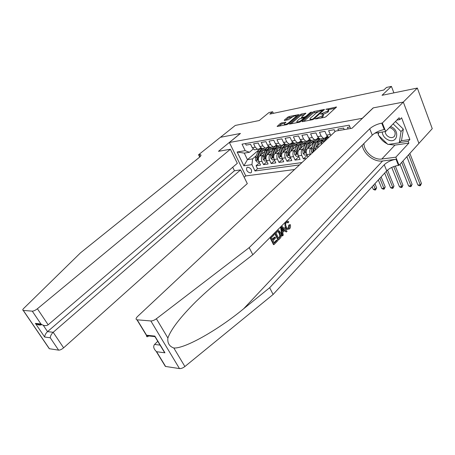 <?xml version="1.0" encoding="UTF-8"?>
<svg xmlns="http://www.w3.org/2000/svg" width="455" height="455" viewBox="0 0 455 455"><rect width="100%" height="100%" fill="white"/><g stroke="black" fill="none" stroke-linecap="round" stroke-linejoin="round"><path stroke-width="0.68" d="M315.105 118.92L324.54 117.39L326.007 116.69L336.49 106.988L325.888 109.348L328.47 109.297L328.203 110.417L327.338 111.185L320.542 114.091L323.101 114.063L322.822 115.217L321.947 115.997L315.105 118.92M250.477 172.934L251.296 172.57C252.167 169.84 250.961 168.043 247.679 167.184L246.877 167.542C246.001 170.261 247.201 172.058 250.477 172.934M281.617 122.913L280.246 123.561L277.146 126.462L286.758 124.659L288.151 123.999L298.759 114.62L289.135 116.52L287.787 117.162L284.256 120.16L284.449 120.501L288.402 119.716L291.524 117.566C293.23 116.349 294.738 115.758 296.051 115.786L295.767 116.713L288.845 122.651C287.139 123.879 285.621 124.477 284.301 124.448L284.602 123.476L285.882 122.128L281.617 122.913L282.049 123.874L278.705 126.211M362.402 118.198L373.174 107.892L403.255 102.096L417.337 88.054L382.029 95.305L391.419 86.393L386.522 87.44L383.787 90.016L269.815 114.086L272.653 111.754L269.013 112.527L259.265 120.518L235.269 125.449L220.43 137.308L240.45 133.451L229.365 142.495L362.436 118.283M302.251 121.275L302.154 121.644L302.495 121.633L312.443 119.716L313.887 119.034L324.415 109.433L314.126 111.452L312.727 112.123L302.251 121.275L302.416 121.644M299.384 122.23L289.443 124.09L300.055 114.683L301.432 114.029L305.845 113.187L301.534 117.185L301.767 117.526L304.509 116.986L305.914 116.315L310.299 112.499L311.516 112.027L300.8 121.553L299.384 122.23M417.337 88.054L432.25 128.663L418.924 143.353M259.435 162.759L256.074 165.717L260.544 165.074L258.946 161.741L261.955 161.298C261.039 158.931 261.261 157.003 262.615 155.502L263.758 154.507M266.983 161.599L263.553 164.642L268.114 163.988L266.516 160.615L269.593 160.16C268.672 157.771 268.894 155.82 270.247 154.308L271.402 153.289M274.689 160.405L271.186 163.544L275.844 162.873L274.251 159.466L277.385 159C276.469 156.588 276.685 154.615 278.039 153.09L279.205 152.05M282.561 159.187L278.983 162.424L283.744 161.735L282.145 158.294L285.348 157.817C284.432 155.377 284.648 153.386 285.996 151.845L287.173 150.787M290.597 157.942L286.946 161.275L291.809 160.575L290.21 157.094L293.481 156.605C292.565 154.137 292.781 152.124 294.129 150.571L295.318 149.49M298.81 156.668L295.079 160.109L300.044 159.392L298.446 155.866L301.796 155.371C300.874 152.874 301.091 150.838 302.433 149.268L303.633 148.171M307.205 155.36L303.394 158.909L306.334 158.488M349.946 126.956L347.432 127.4L348.069 128.936M344.23 129.595L343.593 128.071L337.906 129.061L338.543 130.579M334.982 131.666L334.158 129.721L328.601 130.687L330.825 135.562M328.789 137.467L326.565 135.112L324.938 131.33L319.507 132.28L321.139 136.034L323.425 138.388L325.325 137.888L327.162 136.176M321.452 138.718L319.848 138.985L317.562 136.642L315.929 132.905L310.617 133.833L312.249 137.541L314.541 139.867L316.441 139.367L318.199 137.751M312.653 140.18L311.044 140.447L308.752 138.132L307.119 134.441L301.932 135.351L303.565 139.014L305.857 141.306L307.762 140.811L309.434 139.287M304.048 141.607L302.438 141.875L300.141 139.594L298.508 135.948L293.435 136.836L295.067 140.453L297.36 142.716L299.271 142.222L300.863 140.783M295.631 143.006L294.015 143.274L291.718 141.022L290.085 137.421L285.12 138.286L286.752 141.863L289.05 144.099L290.961 143.604L292.485 142.244M287.389 144.377L285.78 144.644L283.482 142.421L281.85 138.86L276.987 139.708L278.619 143.245L280.917 145.452L282.834 144.957L284.284 143.672M279.33 145.714L277.715 145.981L275.417 143.786L273.785 140.265L269.03 141.096L270.662 144.593L272.96 146.772L274.871 146.282L276.259 145.065M271.442 147.028L269.826 147.295L267.529 145.128L265.896 141.647L261.238 142.46L262.871 145.918L265.168 148.068L267.085 147.579L268.404 146.43M263.712 148.307L262.097 148.58L259.799 146.436L258.173 142.995L253.611 143.791L255.244 147.21L257.541 149.337L259.452 148.848L260.715 147.761M258.946 161.741C258.031 159.392 258.252 157.47 259.606 155.974L265.003 151.276M265.856 150.537L267.153 149.405M266.516 160.615C265.601 158.238 265.822 156.298 267.17 154.791L272.67 149.968M273.421 149.303L274.905 148M284.278 147.539L284.665 147.198M274.251 159.466C273.33 157.066 273.546 155.104 274.9 153.58L280.496 148.62M282.231 158.482L280.252 158.778L278.591 157.015L278.449 154.052L280.684 148.125C281.668 145.719 283.152 144.519 285.143 144.514L285.228 144.428M292.229 146.243L292.764 145.765M282.145 158.294C281.224 155.86 281.44 153.881 282.794 152.345L288.493 147.244M300.351 144.923L301.068 144.275M290.21 157.094C289.289 154.637 289.505 152.63 290.853 151.083L296.66 145.839M301.091 141.829L301.534 141.431M308.649 143.575L309.599 142.705M298.446 155.866C297.53 153.381 297.741 151.356 299.089 149.792L305.009 144.394M309.326 140.447L309.974 139.856M310.503 154.586L310.293 154.103C309.372 151.578 309.582 149.524 310.924 147.943L312.136 146.817M317.129 142.199L318.329 141.078M307.933 156.992L306.869 154.615C305.953 152.101 306.164 150.053 307.506 148.478L313.54 142.91M317.738 139.037L318.614 138.229M314.905 150.469L316.111 147.13L322.259 141.397M326.332 137.598L327.458 136.546M294.556 169.516L245.774 175.931L229.365 142.495M256.074 165.717L257.53 168.742L255.01 170.978L299.492 164.892M255.01 170.978L251.939 164.625L243.891 165.802L237.146 152.004L245.188 150.662L242.037 144.155L349.207 125.176L350.583 128.498M245.404 143.558L246.144 145.1L250.608 144.315L252.235 147.721L254.533 149.837L256.148 149.564M303.394 158.909L301.796 155.371M295.079 160.109L293.481 156.605M286.946 161.275L285.348 157.817M278.983 162.424L277.385 159M271.186 163.544L269.593 160.16M263.553 164.642L261.955 161.298M257.53 168.742L302.001 162.549M260.994 148.012L247.463 159.66L252.605 158.869L256.273 155.695M273.375 113.335L272.653 111.754M393.893 92.865L391.419 86.393M253.185 149.064L249.425 152.271L244.284 153.113L247.463 159.66L243.891 165.802M291.245 143.598L290.904 143.655M283.289 144.923L282.771 145.008M275.491 146.22L274.814 146.334M245.188 150.662L249.425 152.271M252.605 158.869L251.939 164.625M267.858 147.488L267.022 147.625M237.146 152.004L244.284 153.113M320.712 118.129L322.385 117.02L321.947 115.997M323.334 114.609L323.26 116.235L322.385 117.02M323.391 114.341L327.771 112.197L327.338 111.185M328.692 109.826L328.629 111.429L327.771 112.197M335.398 108.25L328.755 109.587M318.068 111.737L313.154 113.113L303.69 121.405M323.306 110.684L322.766 110.793M312.329 119.17L313.336 118.687L322.567 110.332L321.082 110.588L316.543 112.749L310.27 118.272L309.969 119.438L312.329 119.17L312.557 119.693M290.99 123.845L300.482 115.655L300.055 114.683M304.725 114.421L300.482 115.655M304.224 118.112L304.896 117.981M297.104 121.024L296.825 121.997C298.196 122.031 299.754 121.422 301.489 120.171L303.934 118.038L304.037 117.686L303.695 117.697L299.549 118.903L297.104 121.024M284.762 123.345L282.049 123.874M296.546 116.776L296.228 116.179M292.531 116.872L288.214 118.118L285.706 120.251M297.627 115.849L296.245 116.127M406.867 156.691L417.895 185.06L420.249 184.832L421.444 183.422L409.853 153.403M408.613 154.774L420.249 184.832L420.369 185.685L419.425 185.776L417.895 185.06M421.444 183.422L420.369 185.685M382.172 132.041C382.695 135.772 384.822 138.457 388.553 140.077C397.835 143.899 400.093 129.703 390.521 126.541M385.163 131.552C385.43 134.197 386.892 136.096 389.543 137.256C391.425 137.882 392.978 137.649 394.201 136.551C396.197 133.218 395.088 130.363 390.868 127.986L389.412 127.667M395.469 121.502L403.329 129.106L401.555 140.379L399.268 142.807L387.927 144.468L378.31 135.141L378.634 132.61M393.126 123.885L401.02 131.523L399.268 142.807M403.329 129.106L401.02 131.523M277.101 240.177L277.51 241.008L273.967 244.614L270.395 237.391L273.847 233.933L274.257 234.763L271.504 237.533L272.602 239.757L275.161 237.174L275.571 238.005L273.011 240.587L274.24 243.084L277.101 240.177L276.475 240.206L274.041 242.674M275.161 237.174L274.331 237.209L272.335 239.216M269.969 237.573L273.489 244.625L273.967 244.614M277.84 230.304L277.129 230.401M274.484 233.051L277.959 240.081L278.437 240.064L274.911 232.869L277.47 230.457L278.426 230.27L280.604 232.454C281.719 234.734 281.571 236.691 280.155 238.318L278.437 240.064M289.534 225.049L290.301 224.616L288.726 225.094L288.47 228.188L289.079 228.154L289.534 225.049L288.726 225.094M287.657 222.222L286.951 222.262L287.475 222.802L288.26 222.757L287.657 222.222L286.377 222.467C285.467 223.701 285.421 225.123 286.246 226.732L287.537 228.427L289.079 228.154M284.745 227.454L286.525 229.445L287.202 229.411L285.581 227.403L284.745 227.454M362.191 145.242C363.727 154.16 374.209 162.281 382.604 160.979L396.032 159.261L398.449 165.381L399.052 165.307L418.936 143.388L403.312 102.085L373.322 107.863L352.011 128.253L335.608 131.085L137.558 316.481C135.817 318.255 135.613 319.359 136.949 319.797L150.85 320.957C152.488 320.974 154.336 320.246 156.389 318.762L249.186 247.634L369.722 128.776C372.844 126.063 376.842 124.175 381.728 123.117L382.331 123.015L403.312 102.085M249.186 247.634L252.815 254.743L225.885 275.588C215.653 283.476 205.694 292.121 195.997 301.54C180.334 317.18 170.961 329.34 167.878 338.019C167.326 343.053 169.311 346.38 173.833 348.007C185.071 348.769 218.61 329.528 243.641 308.774L269.656 287.714L384.253 164.744C387.256 161.946 391.181 160.114 396.032 159.261M280.507 227.022L282.089 235.889L282.566 235.866L280.98 226.789L281.736 226.033L287.065 231.288L286.36 231.999L284.767 230.349L282.748 232.397L283.272 235.144L282.566 235.866M284.375 230.753L286.36 231.999M157.76 341.278L154.563 344.446L160.075 345.106M269.656 287.714L273.108 294.465L386.716 170.835C389.696 168.026 393.609 166.206 398.449 165.381M381.728 123.117L384.259 129.51C379.379 130.528 375.392 132.405 372.292 135.135L252.815 254.743M137.171 319.825L146.55 335.21L154.837 336.091L164.943 352.813L156.617 351.721L165.603 366.463L179.475 368.578L150.85 320.957M173.833 348.007L184.884 366.531L273.108 294.465M382.331 123.015L385.675 131.472L399.132 117.771L399.837 119.597L396.828 120.114M401.173 140.783L409.887 139.486L401.589 117.805L399.837 119.597M409.887 139.486L408.186 141.323L408.869 143.097L395.839 157.185L399.052 165.307M363.926 143.507C364.023 151.754 373.879 160.319 381.813 159.017L395.839 157.185M385.675 131.472L374.715 133.247M184.884 366.531C182.933 368.027 181.124 368.709 179.475 368.578M165.603 366.463L164.517 364.671M408.869 143.097L394.951 145.111L388.57 144.371M387.29 143.848C383.588 142.068 380.801 139.372 378.935 135.744M378.389 134.515L377.821 132.746M399.462 142.603L408.186 141.323M146.55 335.21L146.493 335.716C146.544 337.001 147.289 337.081 148.717 335.955M154.837 336.091L154.768 336.603L155.746 337.593M164.943 352.813L161.929 347.825M156.617 351.721L156.207 351.379C153.58 348.712 153.028 346.403 154.563 344.446M285.581 227.403C284.563 225.174 284.705 223.246 286.013 221.613L288.078 221.221L288.817 221.875L288.26 222.757M290.301 224.616C290.762 226.38 290.506 227.813 289.534 228.911L287.202 229.411M282.077 228.893L282.549 231.368L284.17 229.73L281.759 227.238L282.077 228.893M284.17 229.73L283.334 229.775L282.424 230.696M282.8 228.313L282.009 228.359L283.334 229.775M278.71 238.551L280.581 235.889L279.922 233.119L278.744 231.561L277.851 231.379L276.003 233.017L278.71 238.551M277.47 230.457L277.055 230.48M279.7 237.544L278.511 238.141M280.581 235.889L279.882 235.923L279.074 237.573M279.922 233.119L279.08 233.159L279.882 235.923M278.744 231.561L278.005 231.595L279.08 233.159M230.406 149.257L37.395 308.763L48.15 324.796L237.317 163.311L230.406 149.257L218.474 151.316L240.342 133.474L220.396 137.313L198.573 154.757L199.739 157.026M232.715 167.241L234.462 170.762L240.564 169.897L247.31 183.61L63.609 347.83C61.709 349.4 60.043 350.168 58.61 350.14L49.282 348.712L23.194 310.401C22.46 310.185 22.648 309.508 23.762 308.365L80.49 252.861L199.182 157.504C201.013 155.968 201.44 155.024 200.462 154.66L198.573 154.757M58.61 350.14L50.255 337.769L44.658 337.036L35.388 323.38L40.933 323.971L32.277 311.157L23.302 310.418L49.402 348.735M245.745 175.875L244.181 177.257M240.564 169.897L53.184 332.292L63.609 347.83M49.282 348.712L48.799 347.995M32.277 311.157C33.687 311.101 35.393 310.304 37.395 308.763M234.462 170.762L47.542 331.615L53.184 332.292C51.381 334.044 50.408 335.87 50.255 337.769M44.658 337.036C44.789 335.153 45.75 333.35 47.542 331.615L43.259 325.268M35.388 323.38L36.064 323.869C38.157 325.109 40.091 325.359 41.877 324.625M40.933 323.971L41.621 324.466C44.243 325.916 46.421 326.025 48.15 324.796M400.025 164.232L408.59 185.947L410.899 185.731L412.099 184.332L402.959 161.002M401.72 162.367L410.899 185.731L411.036 186.567L410.114 186.658L408.59 185.947M412.099 184.332L411.036 186.567M391.721 167.429L399.484 186.823L401.742 186.607L402.954 185.219L395.327 166.047M393.757 166.57L401.742 186.607L401.901 187.437L400.997 187.523L399.484 186.823M402.954 185.219L401.901 187.437M384.646 173.088L390.566 187.676L392.779 187.466L393.996 186.089L387.529 170.056M386.255 171.336L392.779 187.466L392.949 188.285L392.068 188.37L390.566 187.676M393.996 186.089L392.949 188.285M321.105 144.662L322.271 141.357L324.193 138.445M325.473 137.746L326.781 137.603M324.955 141.056L325.001 140.913C325.74 138.923 326.844 137.706 328.317 137.262M328.14 137.313C326.263 137.41 324.864 138.667 323.943 141.09L323.459 142.455M378.315 179.975L381.825 188.512L383.997 188.302L385.22 186.942L381.119 176.927M379.879 178.275L384.185 189.115L383.32 189.195L381.825 188.512M385.22 186.942L384.185 189.115M317.817 145.537L318.756 142.898C319.689 140.549 321.093 139.537 322.976 139.867M318.938 146.686L316.111 147.13L317.909 142.068L320.155 138.934M323.09 138.445L323.863 138.735M312.318 152.886L311.521 152.038L311.374 148.944L313.592 142.773L315.52 139.878M316.526 139.287L318.09 139.048M319.78 141.05L321.207 142.375M319.319 138.769C317.493 138.917 316.123 140.163 315.224 142.506L313.012 148.688L312.903 150.98L313.813 151.464L314.047 148.529L316.259 142.335L319.353 138.786M322.544 140.68L321.002 140.077M320.513 140.368L322.225 141.425M312.903 150.98L313.842 149.587M372.156 186.675L373.265 189.331L375.392 189.126L376.621 187.779L374.92 183.672M373.68 185.02L375.597 189.928L374.744 190.008L373.265 189.331M376.621 187.779L375.597 189.928M309.235 146.885L310.168 144.286C311.084 142 312.466 140.987 314.314 141.26M307.512 148.472L309.32 143.467L311.573 140.356M314.513 139.867L315.23 140.129M306.96 154.814L304.731 155.144L303.058 153.369L302.876 150.264L305.095 144.155L307.102 141.232M307.722 140.845L309.588 140.458M311.243 142.404L312.687 143.7M310.481 140.214C308.791 140.498 307.529 141.727 306.693 143.894L304.475 150.013L304.367 152.283L305.26 152.761L305.493 149.86L307.711 143.729L310.611 140.282M313.904 142.011L312.437 141.482M311.959 141.755L313.609 142.716M304.367 152.283L305.277 151.009M300.835 148.205L301.767 145.64C302.666 143.416 304.025 142.409 305.84 142.625M299.111 149.775L300.914 144.832L303.172 141.755M306.477 141.374L306.784 141.494M298.537 156.065L296.398 156.383L294.698 154.581L294.556 151.555L296.785 145.503C297.769 143.041 299.265 141.818 301.261 141.835M302.882 143.729L304.349 144.991M301.875 141.647C300.306 142.028 299.128 143.228 298.349 145.253L296.125 151.31L296.012 153.557L296.887 154.035L297.115 151.157L299.339 145.088L302.075 141.75M305.447 143.319L304.059 142.853M303.593 143.115L305.163 143.973M296.012 153.557L296.899 152.419M292.611 149.496L293.543 146.971C294.43 144.798 295.767 143.797 297.553 143.962M290.887 151.054L292.696 146.169L294.954 143.12M290.296 157.288L288.237 157.595L286.559 155.815L286.417 152.817L288.646 146.829C289.636 144.394 291.126 143.183 293.117 143.188M294.703 145.031L296.188 146.265M293.481 143.069C292.013 143.518 290.916 144.69 290.182 146.578L287.952 152.579L287.839 154.797L288.697 155.274L288.919 152.431L291.149 146.419L293.742 143.188M297.178 144.605L295.858 144.195M295.397 144.451L296.893 145.219M287.839 154.797L288.709 153.83M284.568 150.759L285.495 148.267C286.366 146.152 287.679 145.156 289.431 145.276M282.839 152.306L284.648 147.477L286.912 144.457M286.695 146.311L288.197 147.511M285.285 144.463L282.185 147.881L279.95 153.818L279.836 156.019L280.678 156.492L280.9 153.676L283.135 147.727L285.598 144.588M289.079 145.873L287.827 145.515M287.378 145.754L288.806 146.442M276.685 151.998L277.618 149.541C278.471 147.477 279.762 146.487 281.486 146.561M274.957 153.528L276.765 148.762L279.034 145.765M274.337 159.654L272.431 159.938L270.788 158.198L270.651 155.263L272.886 149.394C273.847 147.067 275.298 145.873 277.231 145.81M278.858 147.562L280.371 148.734M277.283 145.833L274.354 149.155L272.118 155.036L271.999 157.208L272.829 157.68L273.051 154.893L275.286 149.001L277.635 145.964M281.144 147.119L279.967 146.806M279.529 147.033L280.883 147.648M268.973 153.21L269.9 150.787C270.742 148.774 272.01 147.79 273.705 147.829M267.244 154.728L269.047 150.013L271.322 147.045M274.428 146.595L274.752 146.698M266.607 160.803L264.776 161.076L263.144 159.352L263.007 156.452L265.248 150.633C266.141 148.472 267.483 147.295 269.275 147.09M271.18 148.791L272.687 149.917M269.457 147.175L266.687 150.4L264.446 156.224L264.332 158.38L265.14 158.846L265.362 156.088L267.603 150.252L269.872 147.283M273.381 148.341L272.272 148.068M271.834 148.285L273.125 148.836M261.42 154.399L262.342 152.004C263.166 150.048 264.412 149.064 266.078 149.069M259.686 155.906L261.488 151.242L263.763 148.302M266.755 147.818L267.153 147.932M259.037 161.929L257.274 162.19L255.659 160.484L255.522 157.612L257.769 151.851C258.605 149.832 259.856 148.671 261.528 148.364M263.655 149.996L265.1 151.02M261.807 148.489L259.179 151.623L256.933 157.39L256.819 159.523L257.61 159.989L257.826 157.254L260.072 151.475L262.347 148.535M265.771 149.541L264.725 149.303M264.304 149.513L265.521 150.008M259.606 155.974L262.615 155.502M267.17 154.791L270.247 154.308M274.9 153.58L278.039 153.09M282.794 152.345L285.996 151.845M290.853 151.083L294.129 150.571M299.089 149.792L302.433 149.268M307.506 148.478L310.924 147.943M252.235 147.721L255.244 147.21M259.799 146.436L262.871 145.918M267.529 145.128L270.662 144.593M275.417 143.786L278.619 143.245M283.482 142.421L286.752 141.863M291.718 141.022L295.067 140.453M300.141 139.594L303.565 139.014M308.752 138.132L312.249 137.541M317.562 136.642L321.139 136.034M326.565 135.112L330.228 134.492M306.869 154.615L310.293 154.103M317.533 118.738L317.3 118.209M323.26 116.235L322.822 115.217M321.77 114.131L321.548 113.613M323.01 114.04L322.732 113.38M328.629 111.429L328.203 110.417M327.099 109.376L326.889 108.87M336.29 107.448L336.103 107.005M316.344 118.965L316.117 118.436M313.154 113.113L312.727 112.123M314.553 112.442L314.126 111.452M324.227 109.871L324.045 109.445M313.58 119.25L313.336 118.687M322.76 111.168L322.504 110.576M311.328 119.932L311.095 119.409M289.716 124.09L289.551 123.726M301.858 114.996L301.432 114.029M305.68 113.591L305.51 113.198M301.989 118.033L301.767 117.526M304.935 117.947L304.509 116.986M306.164 116.878L305.914 116.315M310.543 113.062L310.299 112.499M301.739 120.74L301.489 120.171M304.185 118.607L303.934 118.038M285.734 122.509L285.569 122.133M289.09 123.191L288.845 122.651M296 117.248L295.767 116.713M284.415 120.507L284.256 120.16M288.214 118.118L287.787 117.162M289.568 117.47L289.135 116.52M298.599 115.013L298.429 114.637M277.425 126.456L277.266 126.098M280.684 124.522L280.246 123.561M243.641 308.774L382.604 160.979M384.253 164.744L386.716 170.835M372.292 135.135L369.722 128.776M156.389 318.762L167.878 338.019M394.951 145.111L381.813 159.017M200.012 156.77L198.949 154.689M322.271 141.357L323.943 141.09M311.561 152.084L313.484 151.794M316.259 142.335L317.909 142.068M313.592 142.773L315.224 142.506M314.047 148.529L315.309 148.336M311.374 148.944L313.012 148.688M303.058 153.369L306.369 152.869M307.711 143.729L309.32 143.467M305.095 144.155L306.693 143.894M305.493 149.86L306.704 149.672M302.876 150.264L304.475 150.013M294.743 154.626L297.945 154.143M299.339 145.088L300.914 144.832M296.785 145.503L298.349 145.253M297.115 151.157L298.287 150.975M294.556 151.555L296.125 151.31M286.599 155.855L289.71 155.388M291.149 146.419L292.696 146.169M288.646 146.829L290.182 146.578M288.919 152.431L290.045 152.254M286.417 152.817L287.952 152.579M278.631 157.06L281.645 156.605M283.135 147.727L284.648 147.477M280.684 148.125L282.185 147.881M280.9 153.676L281.986 153.506M278.449 154.052L279.95 153.818M280.695 155.246L279.836 156.019M270.827 158.243L273.751 157.8M275.286 149.001L276.765 148.762M272.886 149.394L274.354 149.155M273.051 154.893L274.092 154.728M270.651 155.263L272.118 155.036M272.841 156.463L271.999 157.208M263.183 159.398L266.021 158.966M267.603 150.252L269.047 150.013M265.248 150.633L266.687 150.4M265.362 156.088L266.363 155.929M263.007 156.452L264.446 156.224M265.151 157.652L264.332 158.38M255.699 160.524L258.451 160.109M260.072 151.475L261.488 151.242M257.769 151.851L259.179 151.623M257.826 157.254L258.793 157.106M255.522 157.612L256.933 157.39M257.621 158.818L256.819 159.523M319.848 138.985L323.425 138.388M311.044 140.447L314.541 139.867M302.438 141.875L305.857 141.306M294.015 143.274L297.36 142.716M285.78 144.644L289.05 144.099M277.715 145.981L280.917 145.452M269.826 147.295L272.96 146.772M262.097 148.58L265.168 148.068M254.533 149.837L257.541 149.337M322.879 111.06L322.618 110.446M310.276 120.137L309.969 119.438M301.676 118.095L301.432 117.538M297.121 122.668L296.825 121.997M304.372 118.442L304.105 117.839M284.585 125.079L284.301 124.448M136.949 319.797L146.51 335.477M154.768 336.603L146.493 335.716M164.517 352.46L154.791 336.37M156.207 351.379L165.375 366.417M200.922 155.553L200.462 154.66M41.621 324.466L36.064 323.869M322.959 139.895L321.389 140.151M314.274 141.317L312.847 141.556M305.783 142.716L304.486 142.927M297.473 144.081L296.307 144.275M289.34 145.418L288.294 145.589M281.378 146.726L280.451 146.88M273.58 148.006L272.767 148.142M265.947 149.263L265.242 149.376"/></g></svg>
